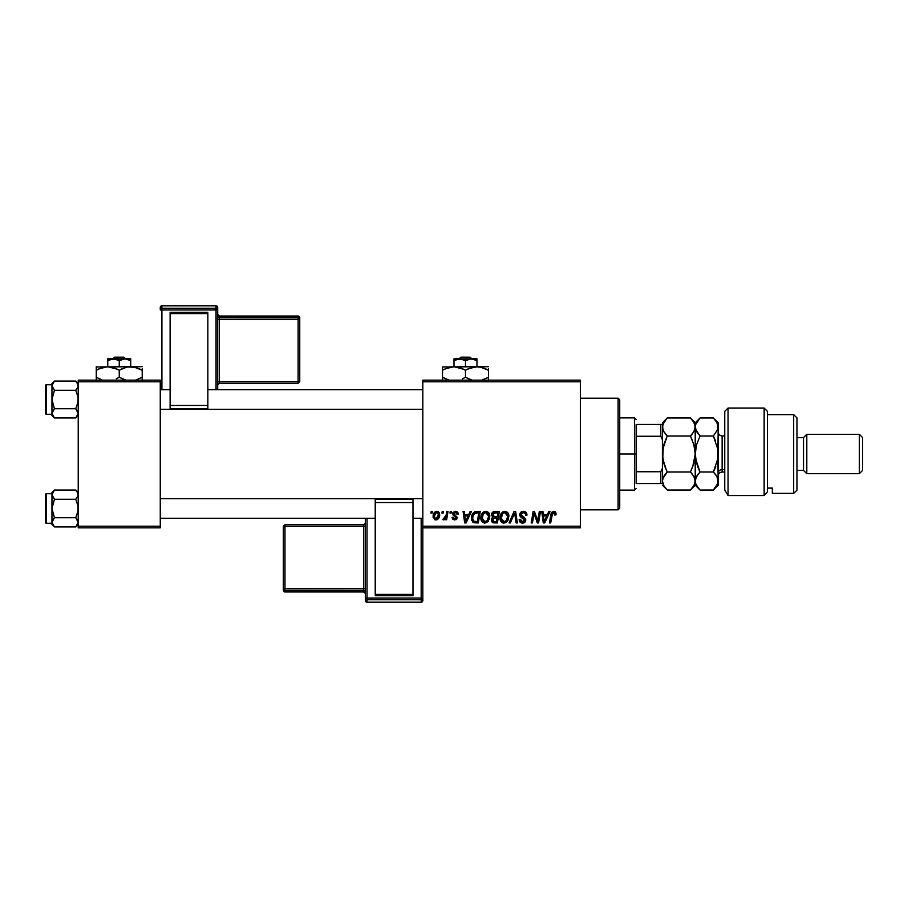 <?xml version="1.0" encoding="UTF-8"?>
<svg xmlns="http://www.w3.org/2000/svg" width="908" height="908" viewBox="0 0 908 908"><rect width="100%" height="100%" fill="white"/><g stroke="black" fill="none" stroke-linecap="round" stroke-linejoin="round"><path stroke-width="1.36" d="M422.822 380.157L580.36 380.157L580.36 381.803L422.822 381.803L422.822 526.197L580.36 526.197L580.36 380.157L422.822 380.157L422.822 381.803L422.822 380.157M480.854 517.957L481.535 514.586L483.68 511.942L486.733 511.386L488.969 513.088L489.752 515.369L489.457 518.933L486.733 522.611L484.588 523.065L482.693 522.384L481.319 520.613L480.854 517.957C480.775 520.863 482.091 522.565 484.815 523.065L488.232 521.34L489.798 516.255C489.821 513.417 488.504 511.772 485.859 511.283C482.5 512.078 480.831 514.303 480.854 517.957M470.162 511.431L468.755 514.564L470.162 511.431L471.456 511.431L466.122 522.917L464.669 522.917L463.091 511.431L464.294 511.431L464.68 514.564L468.755 514.564L464.68 514.564L464.294 511.431L463.091 511.431L464.669 522.917L466.122 522.917L471.456 511.431L470.162 511.431L471.456 511.431L466.122 522.917L464.669 522.917L463.091 511.431L464.294 511.431M556.036 513.814L553.687 511.283L555.741 512.384L555.934 514.87L554.731 515.018L554.118 512.725L552.62 513.054L550.668 522.917L549.454 522.917L551.372 512.804L553.687 511.283L550.872 514.507L549.454 522.917L550.668 522.917L552.041 514.791L553.608 512.623L554.731 515.018L555.934 514.87L556.036 513.814L555.934 514.87L554.731 515.018L554.538 513.031M519.785 514.654L520.84 512.191L523.768 511.295L526.129 512.328L526.946 515.177L525.755 515.313L525.369 513.485L523.927 512.679L522.077 512.872L521.022 514.132L521.374 515.653L525.562 518.933L525.55 521.249L524.347 522.645L521.884 523.019L519.728 521.635L519.194 519.49L520.386 519.376L520.738 520.84L522.157 521.691L523.95 521.351L524.563 520.091L520.522 516.856L519.785 514.654L524.563 520.091L522.577 521.725L520.386 519.376L519.183 519.739C519.342 521.828 520.466 522.94 522.543 523.065C524.529 523.008 525.607 521.986 525.755 520.023L524.404 517.515L520.976 514.552L523.314 512.623L525.448 513.622L525.755 515.313L526.946 515.177C526.981 512.714 525.8 511.408 523.394 511.283C521.203 511.386 520 512.509 519.785 514.654L519.785 514.654M510.341 522.917L509.048 522.917L514.076 511.431L515.596 511.431L517.356 522.917L516.141 522.917L514.643 513.077L510.341 522.917L509.048 522.917L510.341 522.917L514.643 513.077L516.141 522.917L517.356 522.917L515.596 511.431L514.076 511.431L515.596 511.431L517.356 522.917L516.141 522.917M499.945 517.957L500.626 514.586L502.771 511.942L505.835 511.386L508.174 513.27L508.548 518.933L505.824 522.611L503.69 523.065L501.795 522.384L500.421 520.613L499.945 517.957C499.865 520.863 501.193 522.565 503.917 523.065L507.322 521.34L508.9 516.255C508.911 513.417 507.595 511.772 504.95 511.283C501.591 512.078 499.922 514.303 499.945 517.957L499.945 517.957M430.903 513.077L431.175 511.431L432.367 511.431L432.117 513.077L430.903 513.077L432.117 513.077L432.367 511.431L431.175 511.431L432.367 511.431L432.117 513.077L430.903 513.077L431.175 511.431L430.903 513.077M494.746 511.431C492.692 511.703 491.58 512.884 491.444 515.006L493.441 511.715L499.355 511.431L497.414 522.917L493.271 522.838L491.659 521.703L491.376 519.285L492.874 517.322L491.444 515.006L492.874 517.322L491.296 520.125L492.874 522.724L497.414 522.917L499.355 511.431L494.746 511.431L499.355 511.431L497.414 522.917L493.067 522.792M548.784 511.431L547.376 514.564L548.784 511.431L550.078 511.431L544.743 522.917L543.279 522.917L541.713 511.431L542.916 511.431L543.29 514.564L547.376 514.564L543.29 514.564L542.916 511.431L541.713 511.431L543.279 522.917L544.743 522.917L550.078 511.431L548.784 511.431L550.078 511.431L544.743 522.917L543.279 522.917L541.713 511.431L542.916 511.431M538.092 518.445L539.318 511.431L538.092 518.445L539.318 511.431L540.521 511.431L538.558 522.917L537.298 522.917L534.018 513.168L532.417 522.917L531.203 522.917L533.144 511.431L534.403 511.431L537.718 521.169L538.092 518.445L537.718 521.169L534.403 511.431L533.144 511.431L531.203 522.917L532.417 522.917L534.018 513.168L537.298 522.917L538.558 522.917L540.521 511.431L539.318 511.431L540.521 511.431L538.558 522.917L537.298 522.917M458.324 514.11L455.476 511.283L456.599 511.442L457.859 512.373L458.324 514.269L457.133 514.416L455.873 512.373L453.977 513.065L454.102 514.337L457.269 517.344L456.565 519.297L454.511 519.932L452.649 519.104L452.059 517.401L453.251 517.254L454.67 518.888L456.066 517.401L453.001 514.893L452.888 512.702L455.476 511.283L452.661 513.701L456.088 517.742L454.84 518.888L453.251 517.254L452.059 517.401L454.783 519.932L457.28 517.56L453.852 513.61L455.419 512.328L457.133 514.416L458.324 514.11L457.121 514.03M471.922 515.324L475.009 511.703L480.253 511.431L478.312 522.917L473.658 522.656L471.729 520.295L471.922 515.324L475.009 511.703C472.569 513.122 471.388 515.29 471.456 518.218L473.987 522.77L478.312 522.917L480.253 511.431L476.859 511.431L480.253 511.431L478.312 522.917L472.773 522.089M433.116 516.448L433.979 513.065L435.182 511.794L437.145 511.295L438.984 512.305L439.483 516.414L437.622 519.444L434.682 519.66L433.116 516.448L435.897 519.932C438.53 519.297 439.79 517.526 439.676 514.609L436.839 511.283C434.285 511.919 433.048 513.644 433.116 516.448L433.127 516.754M441.935 513.077L442.219 511.431L443.41 511.431L443.161 513.077L441.935 513.077L443.161 513.077L443.41 511.431L442.219 511.431L443.41 511.431L443.161 513.077L441.935 513.077L442.219 511.431L441.935 513.077M445.964 515.937L446.815 511.431L448.03 511.431L446.611 519.785L445.408 519.785L445.714 518.059L444.432 519.716L442.956 519.637L443.433 518.332L445.204 517.798L446.214 514.779L442.956 519.637L443.774 519.932L445.714 518.059L445.408 519.785L446.611 519.785L448.03 511.431L446.815 511.431L448.03 511.431L446.611 519.785L445.408 519.785M449.993 513.077L450.266 511.431L451.469 511.431L451.219 513.077L449.993 513.077L451.219 513.077L451.469 511.431L450.266 511.431L451.469 511.431L451.219 513.077L449.993 513.077L450.266 511.431L449.993 513.077M422.822 527.843L580.36 527.843L580.36 381.803L422.822 381.803L422.822 527.843L422.822 526.197L580.36 526.197L580.36 527.843L422.822 527.843L422.822 598.122A1.646 1.634 180 0 1 421.176 599.757L421.176 602.197L367.025 602.197L367.025 599.757L421.176 599.757L421.176 602.197L367.025 602.197L365.391 600.551A1.646 1.634 -0 0 0 367.025 602.197L367.025 599.757A1.646 1.634 180 0 1 365.391 598.122L365.391 600.551L365.391 598.122L421.176 598.054L421.176 518.32L421.176 598.054L367.025 598.054L367.025 518.32L367.025 598.054L365.391 598.122L367.025 599.757L367.025 598.054L367.025 599.757L421.176 599.757L421.176 598.054L421.176 599.757L422.822 598.122L421.176 598.054L422.822 598.122L422.822 527.843M78.224 380.157L160.262 380.157L160.262 381.803L78.224 381.803L78.224 526.197L160.262 526.197L160.262 380.157L78.224 380.157L78.224 381.803L78.224 380.157M78.224 527.843L160.262 527.843L160.262 381.803L78.224 381.803L78.224 527.843L78.224 526.197L160.262 526.197L160.262 527.843L78.224 527.843M491.648 521.691L491.376 520.931M491.886 518.116L492.715 517.254M491.5 514.325L491.682 513.678M491.727 513.565L494.066 511.499M491.376 520.942L491.659 521.703M493.555 513.202L497.913 512.782L497.255 516.652L494.724 516.652L492.635 515.04L492.806 514.155M492.658 514.7L495.087 512.782L493.01 513.758L492.738 515.733M493.339 521.476L494.383 521.578L492.488 520.08L492.896 521.203M494.576 518.014L497.028 518.003L496.426 521.578L494.383 521.578L496.426 521.578L497.028 518.003L494.077 518.082M493.362 518.32L492.783 521.067M492.635 515.04L493.339 516.425M493.089 516.255L497.255 516.652L497.913 512.782L494.066 512.952M493.997 512.986L493.294 513.406M495.677 512.782L494.497 512.838M493.68 521.544L494.383 521.578M508.378 513.667L508.843 515.358M508.548 518.922L507.867 520.545M503.463 523.042L502.533 522.804M500.853 521.419L500.41 520.602M500.138 519.751L499.99 518.854M500.024 516.788L500.24 515.676M501.886 512.657L502.76 511.953M507.368 518.638L507.708 516.198L506.38 520.454L503.951 521.725L505.109 521.476M502.238 514.234L501.284 519.353L502.215 521.022L503.951 521.725L501.137 518.082L501.227 519.092M501.148 517.628L501.137 518.082C501.068 515.222 502.317 513.395 504.871 512.623L502.884 513.463M505.835 512.827L504.871 512.623L507.708 516.198L506.085 512.941M505.824 521.01L507.424 518.445M503.18 513.224L501.625 515.415M514.915 515.335L514.813 514.575M514.643 513.077L514.166 514.234M514.076 511.431L509.048 522.917L514.076 511.431M524.154 511.34L524.972 511.533M526.561 513.031L526.788 513.667M526.867 514.076L526.946 515.177L525.755 515.313M523.927 512.679L522.894 512.645M520.999 514.257L521.374 515.653M522.52 516.436L523.7 517.072M522.963 516.675L524.404 517.515M525.562 518.933L525.732 519.614M525.709 520.636L525.267 521.782M525.244 521.816L524.461 522.577M523.167 523.031L523.916 522.849M521.884 523.019L521.26 522.872M520.556 522.52L519.421 521.033M519.183 519.739L520.386 519.376M521.01 521.169L521.748 521.601M522.157 521.703L523.689 521.51M524.325 520.954L524.109 519.07L522.86 518.298M524.552 520.273L524.109 519.07M520.102 516.198L519.819 515.188M519.921 513.644L520.363 512.748M520.125 522.157L521.237 522.86M554.777 514.768L553.88 512.645M554.731 515.018L554.845 514.019L554.731 515.018M552.904 512.816L552.268 513.758M552.041 514.791L550.668 522.917L549.454 522.917L550.929 514.212M550.997 513.917L551.667 512.294M554.879 511.533L555.469 511.976M555.707 512.316L556.014 513.326M543.881 518.797L543.461 515.914L546.718 515.914L544.176 521.669L546.718 515.914L543.461 515.914L544.13 520.942M535.743 518.593L535.448 517.81M534.846 516.107L535.05 516.675M533.586 516.187L532.417 522.917L531.203 522.917L533.144 511.431L534.403 511.431L536.798 518.037M457.065 513.644L456.315 512.555M455.646 512.339L454.863 512.396M455.419 512.328L453.852 513.61L454.352 514.575M453.852 513.61L455.249 515.131L454.216 514.461M456.837 518.99L456.168 519.592M452.059 517.401L453.251 517.254L453.614 518.377M454.443 518.854L455.249 518.843M456.066 517.98L454.84 518.888L455.975 517.072L453.126 515.063M456.088 517.742L454.987 516.323L456.088 517.742M453.262 515.222L452.661 513.701L453.262 515.222M452.865 512.725L454.885 511.329M465.259 518.797L464.851 515.914L468.097 515.914L465.566 521.669L468.097 515.914L464.851 515.914L465.509 520.942M471.57 519.614L471.479 518.922L471.57 519.614M475.236 511.635L475.917 511.488M476.405 512.816L478.822 512.782L477.336 521.578L474.453 521.487M473.692 521.169L472.648 518.286L473.692 521.169L477.336 521.578L478.822 512.782L474.498 513.497M472.693 517.424L473.42 514.881L472.648 518.286C472.58 514.904 474.124 513.077 477.29 512.782L477.29 512.782M474.067 513.905L475.542 512.975L473.42 514.881M474.135 513.849L473.545 514.666M489.071 513.27L489.752 515.358M481.762 521.419L481.331 520.625M481.047 519.762L480.899 518.877M482.409 513.099L483.181 512.294M488.277 518.638L488.606 516.198L487.29 520.454L484.861 521.725L486.018 521.476M483.135 514.234L482.182 519.353L483.113 521.022L484.861 521.725L482.046 518.082L482.137 519.092M482.261 516.277L482.046 518.082C481.978 515.222 483.215 513.395 485.769 512.623L484.917 512.782M486.745 512.827L485.769 512.623L488.606 516.198L488.095 514.064L486.756 512.827M486.733 521.01L488.322 518.445M485.326 512.668L483.794 513.463M484.089 513.224L482.534 515.415M437.452 511.352L438.314 511.692M439.529 513.395L439.313 512.827M439.483 516.425L439.313 517.027M439.234 517.276L437.508 519.512M436.793 519.819L436.124 519.932M435.284 519.875L434.353 519.444M433.241 517.685L433.139 517.072M433.173 515.46L433.491 514.098M433.933 513.156L435.919 511.431M435.545 518.831L434.319 516.119L436.476 512.373M434.557 514.768L434.773 514.178M437.781 517.628L438.485 514.745L436.124 518.877M436.283 518.854L437.395 518.196M434.455 515.142L434.489 517.708M437.225 512.384L435.216 513.326M438.155 513.156L436.827 512.328L438.485 514.745L437.406 512.452M444.432 519.716L444.999 519.183M442.956 519.637L443.774 519.932L442.956 519.637L443.433 518.332L444.296 518.559M443.433 518.332L444.035 518.593M444.818 518.241L445.419 517.469M445.612 517.027L445.885 516.243M446.815 511.431L446.214 514.779M493.963 516.607L494.724 516.652M505.892 520.954L506.721 520M507.549 517.889L507.708 516.198M507.549 514.938L507.345 514.337M505.495 512.702L504.644 512.634M501.352 516.277L501.193 517.174M473.068 515.699L472.83 516.538M486.79 520.954L487.63 520M488.459 517.889L488.572 515.562M488.459 514.938L488.243 514.337M486.404 512.702L485.542 512.634M438.178 516.709L438.348 516.062M438.451 515.404L438.473 514.337M435.647 512.838L435.046 513.61M618.098 509.797L619.733 508.151L619.733 399.849L618.098 398.203L618.098 509.797L618.098 398.203L580.36 398.203L618.098 398.203L619.733 399.849L619.733 508.151L618.098 509.797L580.36 509.797L618.098 509.797M78.043 495.836L77.532 492.272L78.224 494.644L77.532 497.016L78.043 495.847L75.75 499.252L78.043 495.847L75.75 499.252L54.435 499.252L51.96 494.644L54.435 499.252L75.75 499.252L78.043 506.074L78.043 510.886L75.75 517.708L78.224 522.316L75.75 526.924L54.435 526.924L51.96 522.316L51.96 524.449L54.435 526.924L51.96 522.316L54.435 517.708L75.75 517.708L54.435 517.708L52.142 521.113L54.435 517.708L51.96 508.48L54.435 499.252L51.96 494.644L54.435 490.036L52.664 492.261L54.435 490.036L75.75 490.036L78.043 493.441L75.75 490.036L54.128 490.354M78.224 492.511L75.75 490.036L78.224 492.511M54.435 490.036L51.96 492.511L51.96 493.725L46.387 493.714L46.387 523.246L46.387 493.714A0.987 0.987 0 0 0 45.4 494.701L45.4 522.259A0.987 0.987 0 0 0 46.387 523.246L51.96 523.246L51.96 524.449L54.435 526.924L75.75 526.924L78.224 524.449M78.224 522.384L75.75 517.708L78.043 521.113M52.664 519.932L54.435 517.708L51.96 508.48L51.96 523.235L46.387 523.246A0.987 0.987 0 0 1 45.4 522.259L45.4 494.701A0.987 0.987 0 0 1 46.387 493.714L51.96 493.714L51.96 522.316L52.63 524.654M78.031 523.53L78.224 522.316M52.142 493.453L52.142 495.847M51.96 492.511L51.96 508.48L54.435 499.252M52.142 521.124L52.142 523.507M75.75 517.708L78.043 510.886L78.043 506.074L75.75 499.252L77.52 497.028M422.822 498.708L160.262 498.708L422.822 498.708M160.262 409.292L422.822 409.292L160.262 409.292M78.043 386.876L77.532 383.312L78.224 385.684L77.532 388.056L78.043 386.887L75.75 390.292L78.043 386.887L75.75 390.292L54.435 390.292L51.96 385.684L54.435 390.292L75.75 390.292L78.043 397.114L78.043 401.926L75.75 408.748L78.224 413.356L75.75 417.964L54.435 417.964L51.96 413.356L51.96 415.489L54.435 417.964L51.96 413.356L54.435 408.748L75.75 408.748L54.435 408.748L52.142 412.153L54.435 408.748L51.96 399.52L54.435 390.292L51.96 385.684L54.435 381.076L52.664 383.301L54.435 381.076L75.75 381.076L78.043 384.481L75.75 381.076L54.128 381.394M78.224 383.551L75.75 381.076L78.224 383.551M54.435 381.076L51.96 383.551L51.96 384.765L46.387 384.754L46.387 414.286L46.387 384.754A0.987 0.987 0 0 0 45.4 385.741L45.4 413.299A0.987 0.987 0 0 0 46.387 414.286L51.96 414.286L51.96 415.489L54.435 417.964L75.75 417.964L78.224 415.489M78.224 413.424L75.75 408.748L78.043 412.153M52.664 410.972L54.435 408.748L51.96 399.52L51.96 414.275L46.387 414.286A0.987 0.987 0 0 1 45.4 413.299L45.4 385.741A0.987 0.987 0 0 1 46.387 384.754L51.96 384.754L51.96 413.356L52.63 415.694M78.031 414.57L78.224 413.356M52.142 384.493L52.142 386.887M51.96 383.551L51.96 399.52L54.435 390.292M52.142 412.164L52.142 414.547M75.75 408.748L78.043 401.926L78.043 397.114L75.75 390.292L77.52 388.068M78.043 493.453L77.555 492.306M78.043 384.493L77.555 383.346M636.145 424.467L636.145 436.249L636.145 424.467L660.763 424.467L636.145 424.467M636.145 454L636.145 436.249L636.145 471.751L636.145 454L634.51 454L636.145 454M619.733 417.896L634.51 417.896L634.51 454L634.51 417.896L636.145 419.541M619.733 454L634.51 454L619.733 454M662.397 483.533L636.145 483.533L636.145 471.751L636.145 483.533L662.397 483.533L662.397 468.301L660.763 471.751L636.145 471.751L660.763 471.751L660.763 483.533L660.763 471.751L662.397 468.301L662.397 482.806M619.733 490.104L634.51 490.104L634.51 454L634.51 490.104L636.145 488.459M662.397 425.194L662.397 422.822L662.397 424.467L660.763 424.467L660.763 436.249L662.397 439.699L662.397 424.467L662.397 454L663.748 444.761L667.221 435.999L663.759 431.652L662.397 426.998L663.748 422.379L667.221 417.998L690.398 417.998L693.86 422.345L695.222 426.998L693.882 431.618L690.398 435.999L667.221 435.999L690.398 435.999L693.86 444.704L695.222 454L693.882 463.239L690.398 472.001L667.221 472.001L663.759 463.296L662.397 454L662.397 468.301M662.397 439.699L660.763 436.249L636.145 436.249L660.763 436.249L660.763 424.467L662.397 424.467M728.046 495.518L724.754 489.957L728.046 495.518L764.139 495.518L764.139 408.055L764.139 495.518L767.419 491.852L767.419 411.335L767.419 491.852L764.139 495.518L728.046 495.518L728.046 408.055L728.046 495.518L724.754 489.957L728.046 495.518M724.754 411.335L728.046 408.055L724.754 411.335L724.754 489.957L724.754 411.335M793.683 493.385L796.963 490.104L796.963 417.896L793.683 414.615L793.683 493.385L793.683 414.615L767.419 414.615L793.683 414.615L796.963 417.896L796.963 490.104L793.683 493.385L772.345 493.385L793.683 493.385M806.803 434.308L803.523 437.588L803.523 470.412L806.803 473.692L806.803 434.308L806.803 473.692L859.32 473.692L862.6 470.412L862.6 437.588L859.32 434.308L859.32 473.692L859.32 434.308L806.803 434.308L859.32 434.308L862.6 437.588L862.6 470.412L859.32 473.692L806.803 473.692L803.523 470.412L803.523 437.588L796.963 437.588L803.523 437.588L806.803 434.308M796.963 470.412L803.523 470.412L796.963 470.412M772.345 488.107L772.345 493.385L772.345 488.107L767.419 488.107L772.345 488.107M724.754 435.954L722.132 435.954L722.132 469.629A3.938 3.416 0 0 0 718.194 473.045A3.938 3.416 180 0 1 722.132 469.629L724.754 469.629L722.132 469.629L722.132 472.046C719.749 472.285 718.432 473.601 718.194 475.985M662.409 480.877L663.748 476.359L667.221 472.001L690.398 472.001L693.871 476.359L695.222 481.002L693.871 485.644L690.398 490.002L667.221 490.002L663.748 485.644L662.397 481.002L662.772 483.419M665.258 487.823L667.221 490.002L690.398 490.002L691.181 489.196M698.014 487.744L695.573 483.351L695.222 481.002L695.222 454L695.222 485.178L694.881 478.675L693.871 476.371L695.222 481.002L694.87 478.664M692.407 474.237L694.881 478.675M665.144 467.359L667.221 472.001L662.749 478.652L665.292 474.135L662.749 478.675L662.397 481.002L663.941 485.95M692.339 474.146L690.398 472.001L692.339 467.711M695.222 480.877L696.572 476.371L700.045 472.001L695.573 458.733L695.222 426.998L695.222 454L693.86 444.704L690.398 435.999L692.339 433.854M663.51 431.198L667.221 435.999L665.28 433.854L667.221 435.999L662.749 449.346L662.397 465.929M663.237 446.725L662.749 449.312M663.759 431.652L662.397 426.998L662.749 429.348L662.749 424.672L666.801 418.429M694.665 429.961L693.133 432.798M696.073 446.657L695.222 454L696.561 444.761L700.045 435.999L695.573 429.359L695.222 422.822L694.881 429.325M693.894 422.402L690.398 417.998L667.221 417.998L665.28 420.143M692.77 466.599L695.222 454L695.573 458.699L695.222 454L696.561 444.761L700.045 435.999L696.572 444.727L700.045 435.999L713.37 435.999L717.842 429.336L713.37 435.999L717.842 449.267L718.194 485.178L718.194 426.998L717.853 458.654L713.37 472.001L716.843 476.359L718.194 481.002L716.855 485.632L714.199 489.14M696.572 476.371L698.104 474.146L695.573 478.664L695.573 483.328L695.222 481.002L693.871 485.644L690.398 490.002L695.222 485.178L700.045 490.002L698.104 487.857L700.045 490.002L713.37 490.002L700.045 490.002L696.595 485.666M690.398 435.999L692.339 440.289M715.436 440.607L713.37 435.999L700.045 435.999L696.584 431.652L695.222 426.998L695.573 424.672L695.573 429.348L694.881 424.672M693.86 422.345L694.87 424.638M663.26 446.657L662.761 458.733L666.62 470.764M662.397 485.178L667.221 490.002L663.748 485.644M662.397 442.071L662.397 454M690.398 417.998L695.222 422.822L700.045 417.998L713.37 417.998L700.045 417.998L695.573 424.672L700.045 417.998L698.093 420.166M696.186 484.895L696.481 485.485M695.573 478.641L696.584 476.348L695.573 478.641M696.584 476.348L699.92 472.126M697.98 467.393L699.444 470.764M696.572 431.629L696.152 430.835M718.194 422.822L718.194 426.998L718.194 422.822L713.37 417.998L716.832 422.345L718.194 426.998L717.842 424.638L717.853 429.325L713.37 435.999L717.853 449.346L717.853 458.654L713.37 472.001L715.742 466.599M716.877 422.413L718.194 426.998L717.853 429.325L713.37 435.999M713.37 417.998L716.832 422.345M717.275 423.196L716.911 422.481M717.286 477.222L717.853 483.34L713.37 490.002L718.194 485.178M715.436 474.294L716.843 476.359M715.311 467.711L713.37 472.001L700.045 472.001L713.37 472.001L715.311 474.146M696.572 485.644L695.573 483.351M700.045 472.001L696.584 463.296L695.222 454M696.061 446.725L695.573 449.301M722.132 436.124L722.132 469.629M217.704 389.68L217.704 307.449A1.646 1.634 180 0 0 216.059 305.803L216.059 308.243L161.908 308.243L161.908 305.803L216.059 305.803L217.704 307.449L217.704 309.878L161.908 309.946L161.908 389.68L161.908 309.946L216.059 309.946L216.059 389.68L216.059 309.946L217.704 309.878L216.059 308.243A1.646 1.634 0 0 1 217.704 309.878L217.704 389.68M207.853 312.273L170.114 312.273L170.114 313.612L207.853 313.612L207.853 405.445L207.853 313.612L170.114 313.612L170.114 405.445L170.114 312.273L207.853 312.273M207.853 408.611L207.853 405.445L170.114 405.445L170.114 408.611L207.853 408.611L207.853 405.445L170.114 405.445L170.114 408.611L207.853 408.611M160.262 307.449L160.262 309.878A1.646 1.634 0 0 1 161.908 308.243L161.908 305.803L216.059 305.803L216.059 309.946L216.059 308.243L161.908 308.243L161.908 309.946L161.908 308.243L160.262 309.878L161.908 309.946L160.262 309.878L160.262 307.449A1.646 1.634 0 0 1 161.908 305.803L161.908 305.803A1.646 1.634 180 0 0 160.262 307.449C162.714 304.032 161.499 306.62 161.908 305.803L216.059 305.803L217.704 307.449M298.108 317.675L219.339 317.675L219.339 316.052L298.108 316.052L298.108 317.675A1.646 1.634 0 0 1 299.754 319.321L299.754 381.632L298.108 381.689L219.339 381.689L219.339 319.378L298.108 319.378L298.108 383.278L299.754 381.632L299.754 317.698L299.754 319.321L298.108 319.378L298.108 381.689L299.754 381.632L298.108 383.278L298.108 381.689L219.339 381.689L219.339 383.278L298.108 383.278L219.339 383.278A1.646 1.634 180 0 0 217.704 384.913L219.339 383.278L219.339 381.689L217.704 381.746L219.339 381.689L219.339 319.378L299.754 319.321L298.108 317.675L298.108 319.378L298.108 317.675L219.339 317.675L219.339 319.378L217.704 319.434L219.339 319.378L219.339 317.675A1.646 1.634 0 0 1 217.704 316.041A1.646 1.634 180 0 0 219.339 317.675L219.339 316.052L298.108 316.052L298.108 317.675M299.754 317.698A1.646 1.634 180 0 0 298.108 316.052L299.754 317.698L298.108 316.052L219.339 316.052A1.646 1.634 0 0 1 217.704 314.429M217.704 314.418A1.646 1.634 180 0 0 219.339 316.052L217.704 314.406M365.391 518.32L365.391 598.122L365.391 518.32M375.231 595.727L412.981 595.727L412.981 594.388L375.231 594.388L375.231 502.555L375.231 594.388L412.981 594.388L412.981 502.555L412.981 595.727L375.231 595.727M375.231 499.389L375.231 502.555L412.981 502.555L412.981 499.389L375.231 499.389L375.231 502.555L412.981 502.555L412.981 499.389L375.231 499.389M422.822 600.551L422.822 598.122L422.822 600.551A1.646 1.634 180 0 1 421.176 602.197L421.176 602.197A1.646 1.634 -0 0 0 422.822 600.551C420.381 603.968 421.596 601.38 421.176 602.197L367.025 602.197L365.391 600.551M284.976 590.325L363.745 590.325L363.745 591.948L284.976 591.948L284.976 590.325A1.646 1.634 180 0 1 283.341 588.679L283.341 526.368L284.976 526.311L363.745 526.311L363.745 588.622L284.976 588.622L284.976 524.722L283.341 526.368L283.341 590.302L283.341 588.679L284.976 588.622L284.976 526.311L283.341 526.368L284.976 524.722L284.976 526.311L363.745 526.311L363.745 524.722L284.976 524.722L363.745 524.722A1.646 1.634 -0 0 0 365.391 523.087L363.745 524.722L363.745 526.311L365.391 526.254L363.745 526.311L363.745 588.622L283.341 588.679L284.976 590.325L284.976 588.622L284.976 590.325L363.745 590.325L363.745 588.622L365.391 588.566L363.745 588.622L363.745 590.325A1.646 1.634 180 0 1 365.391 591.959A1.646 1.634 -0 0 0 363.745 590.325L363.745 591.948L284.976 591.948L284.976 590.325M283.341 590.302A1.646 1.634 -0 0 0 284.976 591.948L283.341 590.302L284.976 591.948L363.745 591.948A1.646 1.634 180 0 1 365.391 593.582A1.646 1.634 -0 0 0 363.745 591.948L365.391 593.594M460.844 357.185L470.128 357.185L460.844 357.185L459.13 358.819L460.844 357.185M471.842 358.819L470.128 357.185L471.842 358.819M454 358.819L459.743 358.819L454 358.819L454 366.696L454 358.819L454 360.601L459.743 358.819L465.486 360.601L465.486 366.696L465.486 360.601L471.229 358.819L458.256 358.955L461.23 358.955L465.486 360.601L469.72 358.955L474.192 359.318L476.972 360.601L472.728 358.955L476.972 360.601L476.972 366.696L476.972 358.819L471.229 358.819L476.972 360.601L476.972 359.318M468.449 368.727L476.972 366.696L442.514 366.957L488.459 366.696L473.976 366.957L479.946 366.957L488.459 370.26L485.723 368.83L488.459 370.26L488.459 377.263L481.762 380.157L488.459 377.263L488.459 368.83M467.268 378.227L472.183 380.157L465.486 377.263L465.486 370.26L462.751 368.83L465.486 370.26L465.486 377.263L471.059 379.816L465.486 377.263L462.524 378.795M445.476 368.727L454 366.696L462.739 368.818L459.913 367.695L465.486 370.26L471.036 367.706L476.972 366.696L482.897 367.695L488.459 370.26M458.642 367.32L454 366.696L463.704 369.284M442.514 377.263L449.21 380.157L442.514 377.263L448.087 379.816L442.514 377.263L442.514 380.554L442.514 370.26L442.514 378.693M442.514 367.695L442.514 370.26L448.064 367.706L454 366.696M488.459 379.816L488.459 378.693M465.486 370.26L468.414 368.739M442.514 368.83L442.514 370.26L445.453 368.727M443.694 369.601L442.514 370.26M458.619 367.309L457.019 366.968M465.486 377.263L462.558 378.772M487.278 377.921L488.459 377.263M454 360.601L456.781 359.33L454 360.601M472.739 358.955L456.792 359.318M471.229 358.819L476.972 358.955M114.601 357.185L123.885 357.185L114.601 357.185L112.887 358.819L114.601 357.185M125.599 358.819L123.885 357.185L125.599 358.819M127.96 359.33L130.729 360.601L127.937 359.318L130.729 360.601L130.729 366.696L130.729 358.819L124.986 358.819L130.729 360.601L130.729 358.819L124.986 358.819L127.937 359.318M107.757 358.819L113.5 358.819L107.757 358.819L107.757 366.696L107.757 358.819L107.757 360.601L113.5 358.819L110.549 359.318L114.987 358.955L119.243 360.601L119.243 366.696L119.243 360.601L124.986 358.819L113.5 358.819L119.243 360.601L123.477 358.955L126.496 358.955M126.178 367.297L130.729 366.696L96.271 366.957L142.215 366.696L127.733 366.957L133.703 366.957L142.215 370.26L139.48 368.83L142.215 370.26L142.215 377.263L135.519 380.157L142.215 377.263L142.215 368.83M135.371 367.32L142.215 370.26M122.205 368.727L127.71 366.968L135.326 367.309M121.99 378.693L125.94 380.157L119.243 377.263L119.243 370.26L116.508 368.83L119.243 370.26L119.243 377.263L124.816 379.816L119.243 377.263L116.281 378.795M99.233 368.727L107.757 366.696L116.496 368.818L113.67 367.695L119.243 370.26L125.951 367.354M112.399 367.32L107.757 366.696L117.461 369.284M103.206 367.297L107.757 366.696M101.855 379.828L96.271 377.263L101.844 379.816L96.271 377.263L96.271 380.554L96.271 370.26L96.271 378.693M96.271 366.696L96.271 370.26L101.821 367.706M142.215 380.554L142.215 378.693M119.243 370.26L121.978 368.83M96.271 368.83L96.271 370.26L99.21 368.727M97.451 369.601L96.271 370.26M102.967 367.354L101.855 367.695M112.376 367.309L110.776 366.968M119.243 377.263L116.315 378.772M101.821 379.816L96.271 377.263M121.025 378.227L121.978 378.693M141.035 377.921L142.215 377.263M107.757 360.601L110.538 359.33L107.757 360.601M124.986 358.819L110.549 359.318M160.262 518.32L375.231 518.32M412.981 518.32L422.822 518.32M160.262 498.64L422.822 498.64M422.822 389.68L207.853 389.68M170.114 389.68L160.262 389.68M422.822 409.36L160.262 409.36M728.046 408.055L764.139 408.055L767.419 411.335M662.397 422.822L667.221 417.998M722.132 472.046L724.754 472.046M722.132 435.954C719.749 435.715 718.432 434.399 718.194 432.015"/></g></svg>
